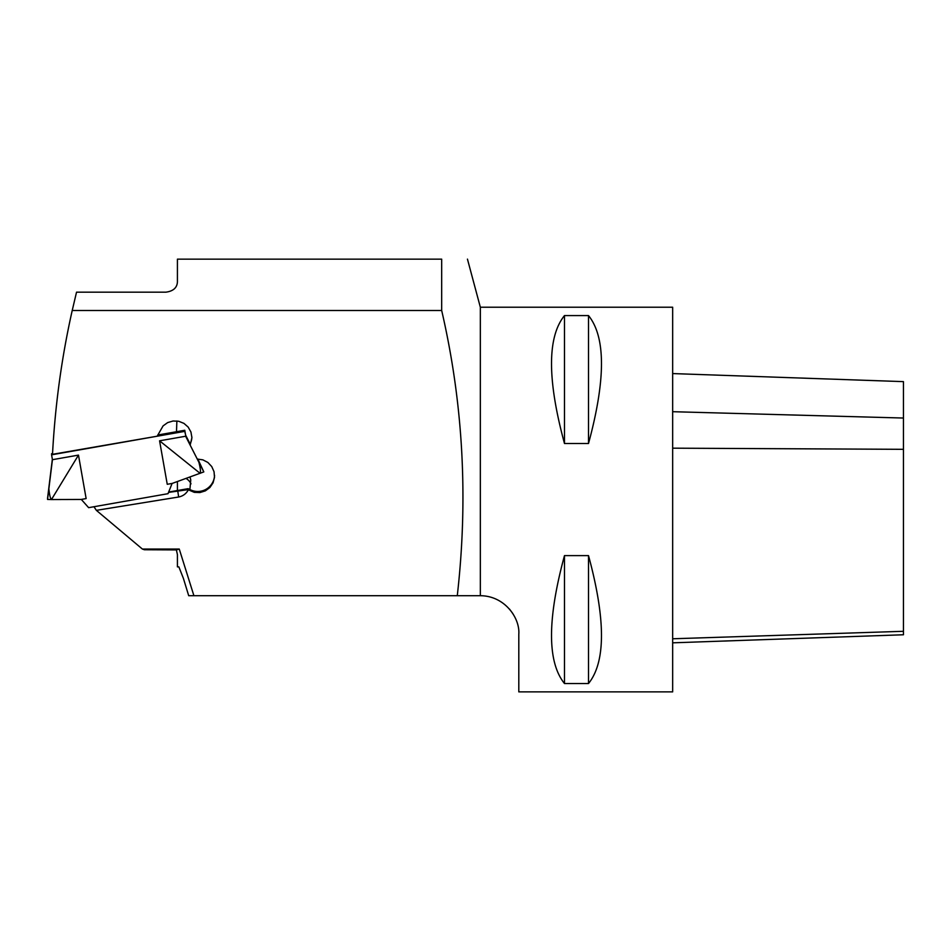<?xml version="1.0" encoding="UTF-8"?>
<svg xmlns="http://www.w3.org/2000/svg" width="951" height="951" viewBox="0 0 951 951"><rect width="100%" height="100%" fill="white"/><g stroke="black" fill="none" stroke-linecap="round" stroke-linejoin="round"><path stroke-width="1.43" d="M94.006 506.812L96.372 510.354L178.657 497.004C182.996 496.113 186.218 493.724 188.346 489.824L194.313 492.345L199.96 492.547L205.357 490.871L209.898 487.506L213.06 482.823L214.498 477.354L214.046 471.732L211.752 466.572L207.889 462.459L202.872 459.856L197.273 459.06L190.164 445.116L191.912 437.662L190.937 432.004L188.167 427.094L183.935 423.373L178.705 421.269L173.07 420.996L167.649 422.601L163.073 425.905L157.188 436.2L52.507 454.316C55.134 405.174 61.696 357.243 72.217 310.513L76.532 292.171L165.89 292.171C173.213 291.196 177.052 287.796 177.421 281.948L177.421 259.147L441.68 259.147L441.68 310.513L72.217 310.513M96.372 510.354L142.365 549.036L179.252 549.036L176.375 549.916L177.421 554.623L177.421 566.867L178.859 566.867L183.4 578.398L188.702 595.706L457.276 595.706C468.368 498.443 463.173 403.379 441.68 310.513M176.375 549.916L144.421 549.749L142.365 549.036M480.338 595.706L480.338 307.221L672.666 307.221L672.666 691.876L518.806 691.876L518.806 634.174C520.078 618.316 504.933 595.813 480.338 595.706L457.276 595.706M177.421 481.551L177.421 490.668M190.022 477.022L190.759 479.958L189.891 489.539A16.833 16.821 180 0 0 214.557 475.286M168.482 492.416L188.096 489.634L188.096 488.671L189.891 489.539M188.096 488.671L168.612 492.059M191.008 483.857A14.42 12.732 -9.6 0 0 186.075 478.436M509.51 609.104L512.815 613.55M564.478 315.577L588.514 315.577C605.787 337.058 605.787 379.699 588.514 443.499L564.478 443.499C547.205 379.699 547.205 337.058 564.478 315.577L564.478 443.499M588.514 683.519L564.478 683.519C547.205 662.039 547.205 619.398 564.478 555.61L588.514 555.61C605.787 619.398 605.787 662.039 588.514 683.519L588.514 555.61M588.514 315.577L588.514 443.499M564.478 555.61L564.478 683.519M190.164 445.116L190.164 443.891A16.833 16.821 180 0 0 191.9 437.044M176.874 420.972L176.494 431.718M179.252 549.036L193.909 595.706M157.735 435.023L184.767 430.268L184.767 431.362L51.58 454.816L51.58 453.722L52.543 453.556M184.767 430.268L185.623 435.142L190.164 444.022M51.58 454.816L52.436 459.69L78.481 455.101L86.137 498.574L81.204 499.453L51.461 499.56L78.481 455.101M172.083 483.453L168.018 493.688L88.633 507.668L81.311 499.441M203.811 471.91L172.179 483.429L167.245 484.285L159.578 440.812L185.623 436.236L203.811 471.91L197.856 459.06M184.767 431.362L185.623 435.142M51.461 499.56L47.55 499.43L47.55 498.348L52.353 459.238M52.436 459.69L47.55 499.43M51.342 498.883C50.403 498.776 49.571 495.459 48.858 488.921M200.138 473.372L159.578 440.812M200.019 472.706C200.863 472.278 200.518 468.879 198.961 462.495M672.666 373.577L903.45 381.636L903.45 634.769L672.666 642.828M178.657 497.004L177.754 490.954M672.666 448.171L903.45 449.324M672.666 411.7L903.45 418.036M672.666 638.775L903.45 631.298M480.338 307.221L467.452 259.124"/></g></svg>
